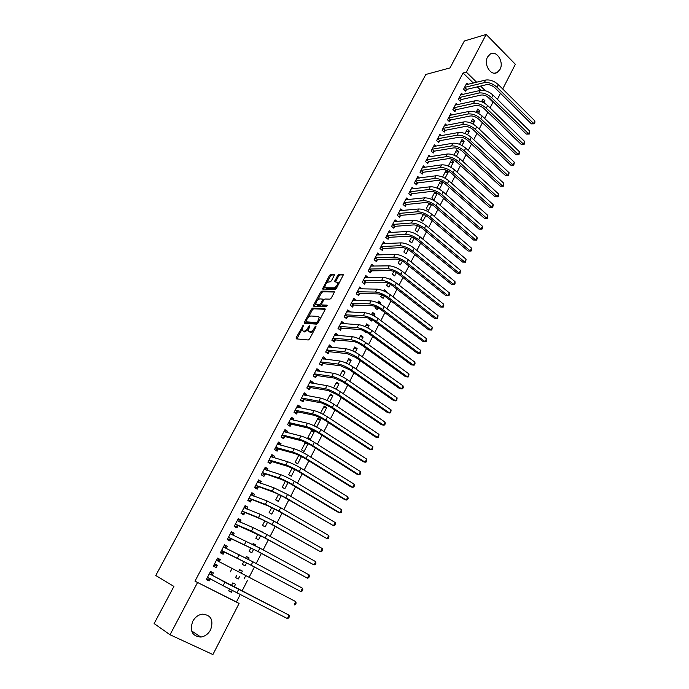 <?xml version="1.0" encoding="UTF-8"?>
<svg xmlns="http://www.w3.org/2000/svg" width="689" height="689" viewBox="0 0 689 689"><rect width="100%" height="100%" fill="white"/><g stroke="black" fill="none" stroke-linecap="round" stroke-linejoin="round"><path stroke-width="1.03" d="M303.358 325.122L296.149 337.679L296.21 338.859L308.284 339.978L309.576 338.902L315.993 326.827L315.932 326L314.201 328.317C312.901 330.505 311.523 331.65 310.084 331.771L308.198 331.021L309.774 325.699L307.871 327.852C306.579 330.014 305.218 331.151 303.806 331.263L301.963 330.539L303.358 325.122M499.999 69.451L497.096 72.526C490.818 76.401 483.308 64.249 487.571 56.954L490.379 53.957C496.726 49.996 504.21 62.182 499.999 69.451M210.601 629.824C208.267 634.009 205.012 636.421 200.818 637.067C192.197 636.205 189.509 630.952 192.731 621.306C195.03 617.232 198.199 614.846 202.256 614.149C211.023 614.872 213.805 620.1 210.601 629.824M334.329 275.35L334.217 274.274L330.763 274.308L329.506 275.385L322.495 289.027L335.181 289.389L336.465 288.295L343.561 274.394L338.971 274.231L337.688 275.324L334.57 281.723L337.774 282.481C337.653 285.082 336.344 286.865 333.846 287.821L325.673 287.726L324.915 287.201C325.044 284.643 326.328 282.878 328.782 281.913L330.134 281.922L331.4 280.836L334.329 275.35M473.377 83.059L463.06 72.982L194.978 581.171L239.074 603.469L212.901 654.55L170.037 634.75L197.493 582.61M463.06 72.982L466.324 72.13L486.167 34.45L515.363 64.275L502.712 88.976M170.037 634.75L154.129 623.571L173.904 586.425L155.766 575.496L425.828 74.464L450.003 67.91L464.334 40.995L486.167 34.45M312.66 308.112L311.411 309.18L304.443 322.185L304.521 323.33L316.699 324.157L317.991 323.072L325.044 309.792L324.941 308.638L312.66 308.112L313.616 308.801L312.358 309.869L308.267 317.508M315.812 303.41L314.554 305.761L313.607 305.072L320.497 292.205L321.754 291.128L334.148 291.326L334.26 292.446L331.28 298.061L329.988 299.155L324.924 299.009L323.649 300.094L321.677 303.797L321.772 304.934L327.025 305.124M313.607 305.072L313.693 306.192L326.198 306.691L327.232 305.279M462.758 94.505L461.449 93.248L458.254 99.345L460.33 101.326L461.191 99.672M478.528 113.427L479.837 110.895L476.452 111.601M476.099 112.281L477.813 108.957L479.837 110.895M452.13 114.977L450.735 113.668L447.497 119.843L449.607 121.807L450.477 120.127M467.538 134.725L469.381 131.143L466.022 131.771M465.092 133.571L467.34 129.222L469.381 131.143M441.382 135.707L439.892 134.346L436.611 140.599L438.747 142.545L439.634 140.849M456.394 156.317L458.805 151.649L455.463 152.191M453.93 155.154L456.729 149.754L458.805 151.649M430.504 156.722L428.902 155.292L425.569 161.631L427.74 163.551L428.636 161.837M445.103 178.201L448.083 172.422L444.767 172.879M448.083 172.422L445.981 170.545L442.726 176.832L443.242 177.28M419.489 178.012L417.767 176.513L414.399 182.929L416.595 184.833L417.508 183.093M434.837 192.093L431.796 197.967L433.941 199.819L437.231 193.454L433.941 193.824M436.456 192.782L437.231 193.454M408.353 199.595L406.484 198.01L403.074 204.521L405.304 206.399L406.226 204.633M423.313 214.382L420.729 219.378L422.908 221.212L425.828 215.554M397.079 221.47L395.055 219.8L391.593 226.388L393.858 228.248L394.797 226.457M411.634 236.982L409.516 241.072L411.721 242.881L414.158 238.161M385.685 243.648L383.472 241.873L379.966 248.548L382.266 250.383L383.213 248.574M399.792 259.882L398.147 263.052L400.395 264.843L402.333 261.079M374.015 266.143L371.741 264.24L368.184 271.01L370.518 272.818L371.474 270.984M387.786 283.101L386.641 285.324L388.915 287.089L390.344 284.316M389.81 279.191L390.112 278.614L392.368 280.38M362.069 288.949L359.839 286.908L356.239 293.772L358.607 295.555L359.58 293.703M375.608 306.648L374.971 307.888L377.279 309.628L378.183 307.871M380.173 304.021L380.784 302.833L377.632 302.738M377.615 302.764L378.485 301.084L380.784 302.833M349.96 312.065L350.176 311.661L347.781 309.895L344.138 316.845L346.541 318.602L347.523 316.725M363.267 330.522L365.489 332.477L365.85 331.762M367.831 327.938L369.046 325.587L365.928 325.389M365.256 326.672L366.712 323.864L369.046 325.587M337.688 335.5L337.989 334.923L335.56 333.183L331.865 340.237L334.303 341.968L335.302 340.056M355.309 352.2L357.143 348.651L354.06 348.341M352.725 350.925L354.775 346.955L357.143 348.651M325.251 359.262L325.639 358.513L323.175 356.799L319.42 363.947L321.901 365.652L322.917 363.714M342.614 376.805L345.077 372.026L342.028 371.612M340.013 375.514L342.674 370.355L345.077 372.026M312.634 383.351L313.116 382.429L310.61 380.741L306.812 387.993L309.327 389.664L310.351 387.709M329.73 401.773L332.856 395.719L329.833 395.193M327.111 400.464L330.41 394.074L332.856 395.719M299.844 407.776L300.421 406.674L297.872 405.02L294.022 412.366L296.571 414.011L297.614 412.031M320.454 419.739L317.982 418.12L314.218 425.397L316.707 427.008L320.454 419.739L317.474 419.101M286.865 432.554L287.546 431.262L284.962 429.635L281.052 437.084L283.644 438.704L284.703 436.688M307.888 444.086L305.373 442.502L301.558 449.883L304.09 451.459L307.888 444.086L304.943 443.337M273.705 457.677L274.48 456.196L271.862 454.602L267.892 462.164L270.527 463.749L271.604 461.699M292.162 468.064L288.725 474.704L291.292 476.254L294.823 469.398M260.356 483.17L261.234 481.49L258.573 479.923L254.551 487.588L257.23 489.147L258.315 487.071M278.614 494.263L275.712 499.887L278.313 501.394L281.293 495.624M246.817 509.025L247.807 507.138L245.095 505.614L241.021 513.391L243.734 514.907L244.836 512.805M264.869 520.858L262.509 525.414L265.153 526.896L267.565 522.228M233.08 535.25L234.174 533.165L231.426 531.667L227.284 539.556L230.048 541.046L231.168 538.91M250.917 547.841L249.125 551.312L251.812 552.759L253.63 549.236M255.438 545.731L255.834 544.965L253.052 543.716M252.734 544.336L253.156 543.509L255.834 544.965M216.165 567.564L213.357 566.1L216.165 567.564L217.293 565.393M213.357 566.108L217.552 558.107L220.351 559.571L217.535 558.15M219.214 561.724L220.351 559.571M236.758 575.237L235.543 577.589L238.273 578.993L239.479 576.65M241.271 573.188L242.356 571.086L239.617 569.708M238.54 571.775L239.634 569.665L242.356 571.086M490.06 107.897L492.988 102.196L486.959 96.314M480.81 90.311L477.279 86.866M194.978 581.171L236.422 601.979L240.211 594.598M242.02 591.084L247.334 580.724M249.108 577.27L254.379 567.013M256.17 563.524L261.364 553.396M263.172 549.882L268.305 539.883M270.122 536.335L275.187 526.474M277.021 522.891L282.025 513.159M283.868 509.55L288.803 499.938M290.672 496.304L295.547 486.822M297.424 483.161L302.23 473.791M304.125 470.105L308.87 460.863M310.773 457.151L315.459 448.022M317.379 444.284L322.004 435.276M323.933 431.512L328.498 422.624M330.444 418.834L334.949 410.058M336.904 406.243L341.348 397.587M343.32 393.746L347.704 385.203M349.693 381.336L354.017 372.904M356.015 369.02L360.287 360.692M362.293 356.781L366.514 348.565M368.529 344.638L372.697 336.525M374.721 332.572L378.829 324.562M380.871 320.592L384.927 312.694M386.977 308.698L390.982 300.895M393.049 296.881L396.993 289.191M399.069 285.151L402.962 277.555M405.046 273.499L408.896 266.006M410.988 261.932L414.787 254.534M416.888 250.434L420.634 243.139M422.745 239.023L426.439 231.823M428.567 227.689L432.21 220.583M434.346 216.432L437.946 209.422M440.082 205.244L443.638 198.329M445.783 194.143L449.288 187.313M451.45 183.11L454.912 176.367M457.074 172.147L460.485 165.498M462.663 161.26L466.031 154.706M468.219 150.452L471.534 143.975M473.731 139.703L477.003 133.322M479.208 129.032L482.438 122.737M484.651 118.43L487.838 112.221M229.566 589.138L228.679 590.861L231.426 592.256L232.305 590.559M234.122 587.037L235.543 584.289L232.804 582.885L231.392 585.616M212.221 575.091L213.357 572.912L210.541 571.465L206.312 579.535L209.137 580.965L210.283 578.786M243.863 561.492L242.356 564.403L245.06 565.833L246.584 562.896M248.376 559.408L249.117 557.978L246.361 556.66M245.663 558.004L246.421 556.54L249.117 557.978M226.164 548.461L227.284 546.317L224.519 544.835L220.342 552.785L223.133 554.257L224.252 552.104M257.919 534.302L255.843 538.316L258.504 539.78L260.623 535.689M262.44 532.158L260.985 531.4M259.744 530.771L262.5 532.037M239.979 522.09L241.012 520.109L238.291 518.593L234.174 526.43L236.913 527.929L238.024 525.81M271.767 507.517L269.132 512.607L271.759 514.097L274.455 508.878M253.612 496.046L254.542 494.271L251.864 492.721L247.807 500.447L250.503 501.98L251.597 499.895M285.41 481.12L282.24 487.252L284.824 488.777L288.088 482.464M267.056 470.38L267.883 468.796L265.239 467.22L261.243 474.833L263.904 476.4L264.981 474.342M298.862 455.11L295.168 462.25L297.708 463.809L301.515 456.437M280.311 445.068L281.034 443.69L278.434 442.071L274.498 449.581L277.107 451.183L278.175 449.15M314.193 431.865L311.704 430.272L307.914 437.601L310.42 439.186L314.193 431.865L311.23 431.176M293.376 420.126L294.005 418.929L291.438 417.284L287.554 424.682L290.129 426.319L291.18 424.312M323.219 414.382L326.672 407.681L323.675 407.104M320.592 413.073L324.218 406.054L326.672 407.681M306.26 395.52L306.786 394.513L304.262 392.833L300.438 400.137L302.971 401.799L304.004 399.827M336.189 389.242L338.988 383.833L335.948 383.36M333.579 387.941L336.568 382.171L338.988 383.833M318.964 371.268L319.403 370.432L316.914 368.727L313.142 375.927L315.631 377.615L316.656 375.669M348.978 364.464L351.132 360.295L348.066 359.942M346.386 363.172L348.746 358.616L351.132 360.295M331.495 347.342L331.84 346.679L329.394 344.948L325.664 352.053L328.128 353.767L329.127 351.846M358.452 343.234L359.624 343.837M361.587 340.03L363.112 337.076L360.011 336.826M359.012 338.755L360.76 335.371L363.112 337.076M343.845 323.744L344.104 323.253L341.692 321.496L338.023 328.498L340.444 330.246L341.434 328.352M369.459 318.542L369.08 319.283L371.405 321.014L372.043 319.782M374.024 315.941L374.937 314.175L371.802 314.02M371.457 314.684L372.62 312.436L374.937 314.175M356.041 300.473L353.836 298.363L350.21 305.27L352.596 307.044L353.578 305.175M381.723 294.832L380.828 296.571L383.118 298.32L384.281 296.055M386.279 292.188L386.598 291.568L385.048 291.55M383.73 290.939L384.316 289.811L386.598 291.568M368.064 277.512L365.807 275.54L362.233 282.352L364.584 284.152L365.549 282.309M393.807 271.457L392.411 274.153L394.668 275.927L396.356 272.655M375.057 257.919L377.675 259.598L396.037 259.055C398.767 259.21 401.67 260.425 404.753 262.69L445.869 295.641L447.962 295.684L449.366 292.851L408.284 259.744C403.651 256.334 399.293 254.525 395.193 254.31L376.84 254.964L379.932 254.844L377.624 253.018L374.101 259.744L376.409 261.562L377.365 259.744M405.726 248.393L403.849 252.028L406.079 253.828L408.267 249.582M391.404 232.52L389.285 230.798L385.806 237.429L388.088 239.281L389.027 237.481M417.491 225.647L415.14 230.195L417.336 232.012L420.014 226.819M402.729 210.498L400.791 208.87L397.355 215.416L399.603 217.285L400.533 215.511M429.092 203.203L426.284 208.638L428.446 210.481L431.598 204.357M413.934 188.769L412.143 187.227L408.749 193.687L410.971 195.581L411.884 193.833M440.538 181.061L437.282 187.365L439.41 189.225L442.674 182.904L439.375 183.317M440.615 181.095L442.674 182.904M425.01 167.332L423.347 165.868L420.006 172.25L422.185 174.153L423.089 172.431M450.77 167.229L453.457 162.001L450.132 162.501M448.298 166.049L451.373 160.115L453.457 162.001M435.956 146.18L434.414 144.785L431.107 151.08L433.26 153.01L434.156 151.304M461.983 145.491L464.11 141.366L460.76 141.951M459.529 144.328L462.052 139.454L464.11 141.366M446.773 125.312L445.335 123.977L442.071 130.187L444.19 132.142L445.077 130.454M473.05 124.037L474.626 120.988L471.25 121.652M470.613 122.892L472.594 119.059L474.626 120.988M457.462 104.702L456.109 103.428L452.888 109.56L454.981 111.532L455.851 109.87M483.971 102.876L485.013 100.87L481.62 101.61M481.551 101.739L483.006 98.923L485.013 100.87M468.02 84.368L466.754 83.136L463.576 89.2L465.635 91.189L466.496 89.544M485.306 90.715L480.569 86.073M476.667 82.258L466.324 72.13M500.481 93.316L497.389 99.362M492.988 102.196L493.522 102.075M236.422 601.979L239.074 603.469M231.426 592.256L228.722 590.766M209.137 580.965L206.364 579.432M238.273 578.993L235.543 577.571M227.284 546.317L224.442 544.973M234.174 533.165L231.306 531.891M241.012 520.109L238.127 518.903M247.807 507.138L244.888 506.01M254.542 494.271L251.606 493.203M261.234 481.49L258.28 480.491M267.883 468.796L264.903 467.865M274.48 456.196L271.475 455.334M301.317 456.325L298.613 455.575M281.034 443.69L278.012 442.881M287.546 431.262L284.497 430.522M294.005 418.929L290.93 418.249M300.421 406.674L297.329 406.062M306.786 394.513L303.677 393.953M313.116 382.429L309.99 381.93M319.403 370.432L316.251 369.993M325.639 358.513L322.469 358.142M331.84 346.679L328.653 346.36M337.989 334.923L334.785 334.665M344.104 323.253L340.883 323.046L341.606 323.597M350.176 311.661L346.955 311.514L347.566 311.953M356.213 300.146L353.026 300.051M362.199 288.7L359.047 288.665M368.15 277.34L365.032 277.357M374.058 266.057L370.966 266.118M424.57 214.908L422.968 215.046M431.185 204.133L428.472 204.4M308.181 329.575L304.771 331.943L303.771 331.865M313.848 330.866L311.058 332.451L310.033 332.374M301.894 329.428L296.899 338.919M325.234 309.309L313.616 308.801M305.976 321.797L305.201 323.382M306.028 321.022L306.08 321.832L316.776 322.521L317.681 321.763L319.162 317.078L318.258 316.415L310.92 316.01C309.507 316.148 308.164 317.284 306.889 319.42L306.028 321.022M306.855 322.383L306.08 321.832M317.922 323.184L307.036 322.512M320.187 318.929L320.127 317.775L319.188 317.104M317.586 300.094L321.436 292.894L320.497 292.205M334.432 292.024L322.693 291.817L321.436 292.894M322.728 305.623L321.772 304.934L322.728 305.623L327.163 305.795M319.756 298.862C317.293 299.81 316.001 301.593 315.881 304.202L319.446 304.848L320.721 303.763L322.874 299.147L319.756 298.862M316.828 304.891L317.569 305.425L316.828 304.891M321.496 304.745L320.402 305.537L317.569 305.425M322.874 299.147L323.546 299.637M314.554 305.761L314.373 306.217M325.621 287.726L326.612 288.424L325.673 287.726M337.016 287.261L334.794 288.527L326.612 288.424M338.79 283.928L338.463 282.817M343.535 274.911L339.901 274.937L338.626 276.031L335.534 281.93M324.846 286.529L323.451 289.234M334.484 274.98L331.685 275.006L330.427 276.082L326.681 283.093M210.223 572.085L211.23 572.628L210.205 572.111M210.429 578.76L207.725 579.32L206.7 578.794M207.458 577.348L223.124 585.71L224.915 582.248L209.404 573.644M211.23 572.628L212.333 575.367L289.07 615.156L224.915 582.248M287.382 618.558L289.07 615.156L289.414 616.595L288.734 617.947L287.382 618.558L223.124 585.71M212.333 575.367L209.508 573.928M219.317 561.957L218.206 559.33L217.19 558.796M214.494 563.946L217.586 565.333L214.727 565.97L213.711 565.436M217.586 565.333L214.787 563.878M295.796 601.635L296.124 603.082L295.46 604.425L294.125 605.002L295.796 601.635L216.424 560.269M226.199 548.539L225.131 546.119L224.123 545.585M220.652 552.208L221.677 552.716L220.669 552.182M221.479 550.632L249.366 564.351L300.809 591.55L251.123 565.213L221.763 550.563M302.48 588.208L302.798 589.672L302.127 591.007L300.809 591.55L302.48 588.208L252.889 561.776L223.391 546.988M224.545 552.035L221.677 552.716M233.028 535.232L232.004 533.01L231.004 532.459M227.542 539.074L228.576 539.547L227.577 539.013M228.403 537.42L256.394 550.709L307.458 578.2L258.168 551.519L228.696 537.351M309.103 574.876L309.413 576.349L308.75 577.683L307.458 578.2L309.103 574.876L259.925 548.108L230.307 533.803M231.461 538.841L228.576 539.547M239.815 522.021L238.833 519.988L237.843 519.437M234.381 526.034L235.423 526.482L234.432 525.94M235.293 524.303L263.37 537.162L314.046 564.937L265.162 537.928L251.502 531.047L235.586 524.226M315.691 561.638L315.984 563.128L315.329 564.446L314.046 564.937L315.691 561.638L266.901 534.552L253.251 527.679L237.18 520.712M238.325 525.733L235.423 526.482M246.541 508.913L244.629 506.51M241.176 513.09L242.227 513.512L241.245 512.961M242.123 511.281L261.234 519.187L270.303 523.718L320.592 551.777L272.103 524.441L258.47 517.628L242.416 511.204M322.219 548.504L322.512 550.011L321.858 551.312L320.592 551.777L322.219 548.504L273.826 521.082L260.201 514.287L243.992 507.715M245.138 512.728L242.227 513.512M253.216 495.899L251.364 493.668M247.919 500.231L248.979 500.636L248.006 500.076M248.91 498.354L268.124 505.89L277.176 510.368L327.094 538.703L278.985 511.049L265.386 504.314L249.203 498.268M328.713 535.456L328.989 536.972L328.343 538.273L327.094 538.703L328.713 535.456L280.699 507.724L267.108 500.998L250.762 494.805M251.898 499.809L248.979 500.636M259.848 482.989L258.056 480.922M254.611 487.467L255.688 487.846L254.715 487.278M255.645 485.512L274.963 492.687L283.997 497.122L333.545 525.733L285.823 497.759L272.25 491.093L255.938 485.426M335.155 522.503L335.414 524.036L334.776 525.328L333.545 525.733L335.155 522.503L287.528 494.452L273.955 487.803L257.488 481.999M258.616 486.985L255.688 487.846M266.419 470.174L264.697 468.262M261.26 474.799L262.345 475.152L261.381 474.575M262.328 472.766L281.758 479.578L290.775 483.971L338.032 512.185L339.953 512.849L292.61 484.574C287.365 481.525 282.852 479.329 279.062 477.977L262.63 472.68M341.546 509.645L341.804 511.195L341.167 512.47L339.953 512.849L341.546 509.645L294.306 481.284C289.061 478.235 284.548 476.047 280.759 474.704L264.163 469.278M265.282 474.247L262.345 475.152M272.947 457.462L271.285 455.696M268.099 462.285L268.951 462.543L267.995 461.966M268.968 460.114L271.897 461.604L288.502 466.574L297.493 470.914L344.388 499.43L346.317 500.059L299.353 471.474C294.143 468.408 289.63 466.229 285.823 464.946L269.27 460.019M347.902 496.872L348.143 498.431L347.506 499.706L346.317 500.059L347.902 496.872L301.024 468.219C295.822 465.144 291.318 462.974 287.511 461.708L270.786 456.643M271.897 461.604L268.951 462.543M279.433 444.836L277.839 443.208M274.963 449.874L274.567 449.443M275.566 447.549L278.477 449.056L295.193 453.655L304.176 457.952L350.692 486.77L352.63 487.356L306.037 458.469C300.869 455.386 296.365 453.233 292.541 452.018L275.858 447.445M354.206 484.195L354.439 485.771L353.81 487.028L352.63 487.356L354.206 484.195L307.707 455.24C302.54 452.148 298.044 449.995 294.212 448.797L277.366 444.104M278.477 449.056L275.514 450.02M285.857 432.304L284.342 430.814M281.732 437.515L281.095 437.007M282.111 435.069L285.005 436.585L301.834 440.839L310.799 445.085L356.954 474.196L358.909 474.747L312.677 445.568C307.544 442.459 303.048 440.323 299.207 439.177L282.412 434.966M360.468 471.603L360.692 473.197L360.063 474.445L358.909 474.747L360.468 471.603L314.33 442.355C309.206 439.237 304.71 437.11 300.86 435.982L283.902 431.65M285.005 436.585L282.034 437.593M292.239 419.868L290.792 418.516M288.407 425.225L287.571 424.657M288.605 422.676L291.481 424.209L308.431 428.11L317.379 432.313L363.172 461.708L365.136 462.224L319.274 432.752C314.167 429.617 309.688 427.516 305.821 426.431L288.915 422.572M366.686 459.107L366.281 461.949L365.136 462.224L366.686 459.107L320.91 429.566C315.82 426.422 311.342 424.321 307.466 423.261L290.388 419.282M291.481 424.209L288.51 425.251M298.578 407.526L297.209 406.295M295.064 410.377L297.915 411.919L314.985 415.467L323.916 419.627L369.347 449.314L371.319 449.788L325.819 420.032C320.747 416.879 316.277 414.795 312.393 413.779L295.366 410.265M372.861 446.687L372.448 449.538L371.319 449.788L372.861 446.687L327.447 416.871C322.392 413.71 317.913 411.626 314.029 410.627L296.83 407.001M297.915 411.919L294.97 412.978M304.865 395.271L303.573 394.151M301.472 398.156L304.314 399.715L321.487 402.919L330.401 407.035L375.479 436.998L377.46 437.437L332.313 407.406C327.284 404.228 322.814 402.161 318.912 401.213L301.782 398.044M378.993 434.363L378.571 437.214L377.46 437.437L378.993 434.363L333.932 404.262C328.911 401.076 324.441 399.026 320.54 398.087L303.229 394.806M304.314 399.715L301.42 400.783M311.109 383.11L309.895 382.102M307.837 386.029L310.661 387.588L327.938 390.465L336.835 394.539L381.568 424.768L383.558 425.173L338.764 394.866C333.769 391.671 329.308 389.629 325.389 388.742L308.147 385.909M385.073 422.116L385.263 423.752L384.651 424.975L383.558 425.173L385.073 422.116L340.366 391.748C335.379 388.544 330.927 386.503 326.999 385.642L309.585 382.696M310.661 387.588L307.819 388.665M317.31 371.035L316.182 370.131M314.158 373.981L316.957 375.548L334.354 378.097L343.234 382.128L387.614 412.625L389.612 412.995L345.172 382.412C340.211 379.2 335.758 377.176 331.822 376.358L314.468 373.86M391.128 409.964L390.697 412.823L389.612 412.995L391.128 409.964L346.765 379.32C341.813 376.091 337.36 374.084 333.424 373.274L315.898 370.673M316.957 375.548L314.175 376.633M323.46 359.047L322.418 358.246M320.437 362.009L323.219 363.594L340.719 365.807L349.581 369.804L393.617 400.567L395.632 400.895L351.528 370.053C346.601 366.815 342.157 364.817 338.204 364.059L320.747 361.889M397.131 397.889L396.7 400.748L395.632 400.895L397.131 397.889L353.113 366.979C348.195 363.732 343.751 361.742 339.798 361.002L322.159 358.728M323.219 363.594L320.488 364.679M329.575 347.144L328.61 346.438M326.672 350.124L329.437 351.726L347.041 353.612L355.886 357.565L399.586 388.587L401.609 388.889L357.841 357.78C352.949 354.525 348.513 352.544 344.543 351.855L326.982 350.003M403.091 385.892L403.246 387.571L402.652 388.76L401.609 388.889L403.091 385.892L359.417 354.723C354.534 351.459 350.098 349.495 346.128 348.815L328.386 346.868M329.437 351.726L326.758 352.811M335.629 335.336L334.759 334.716M332.865 338.325L335.612 339.935L353.311 341.503C355.972 341.933 358.909 343.234 362.138 345.413L405.502 376.694L407.535 376.961L364.111 345.594C359.253 342.312 354.826 340.357 350.839 339.729L333.175 338.196M409.016 373.989L408.577 376.857L407.535 376.961L409.016 373.989L365.678 342.562C360.821 339.281 356.402 337.326 352.406 336.706L334.561 335.087M335.612 339.935L332.976 341.029M339.014 326.603L341.744 328.222L359.546 329.48C362.216 329.867 365.153 331.151 368.357 333.347L411.393 364.877L413.434 365.11L370.337 333.493C365.514 330.195 361.096 328.257 357.091 327.688L339.324 326.474M414.899 362.156L415.036 363.852L414.451 365.032L413.434 365.11L414.899 362.156L371.888 330.479C367.073 327.18 362.655 325.251 358.65 324.691L340.702 323.391M341.744 328.222L339.16 329.316M345.129 314.959L347.833 316.587L365.738 317.534C368.408 317.887 371.345 319.162 374.532 321.358L417.233 353.138L419.282 353.336L376.521 321.479C371.724 318.163 367.323 316.242 363.301 315.734L345.439 314.83M420.738 350.408L420.29 353.285L419.282 353.336L420.738 350.408L378.063 318.49C373.274 315.166 368.865 313.254 364.843 312.754L346.8 311.772M347.833 316.587L345.292 317.689M353.483 300.395L352.966 300.008M351.192 303.401L353.888 305.038L371.879 305.683C374.566 305.985 377.494 307.251 380.655 309.464L423.037 341.486L425.096 341.649L382.662 309.542C377.899 306.209 373.498 304.314 369.468 303.858L351.502 303.263M426.543 338.747L426.086 341.623L425.096 341.649L426.543 338.747L384.186 306.579C379.432 303.238 375.04 301.343 371.001 300.904L352.854 300.232M353.888 305.038L351.381 306.14M357.221 291.912L359.891 293.557L377.985 293.902C380.681 294.169 383.601 295.417 386.744 297.648L428.799 329.91L430.866 330.04L388.76 297.7C384.023 294.341 379.639 292.463 375.583 292.067L357.531 291.774M432.304 327.154L431.848 330.031L430.866 330.04L432.304 327.154L390.275 294.746C385.556 291.387 381.163 289.518 377.107 289.139L358.866 288.769M359.891 293.557L357.436 294.668M363.206 280.509L365.859 282.163L384.04 282.206C386.753 282.438 389.664 283.67 392.79 285.909L434.526 318.413L436.602 318.516L394.814 285.926C390.112 282.559 385.728 280.699 381.663 280.363L363.516 280.363M438.032 315.64L437.567 318.525L436.602 318.516L438.032 315.64L396.321 282.998C391.628 279.622 387.244 277.77 383.179 277.443L364.843 277.383M365.859 282.163L363.439 283.274M369.149 269.175L371.793 270.837L390.06 270.596C392.782 270.786 395.693 272.009 398.793 274.256L440.219 306.984L442.304 307.061L400.826 274.239C396.158 270.855 391.783 269.02 387.7 268.736L369.459 269.029M443.716 304.211L443.819 305.95L443.251 307.096L442.304 307.061L443.716 304.211L402.316 271.337C397.656 267.943 393.29 266.109 389.207 265.842L370.777 266.066M371.793 270.837L369.407 271.957M443.251 307.096L440.219 306.984M449.366 292.851L449.452 294.608L448.892 295.736L447.962 295.684L406.794 262.638C402.161 259.228 397.794 257.41 393.695 257.186L375.367 257.772M377.675 259.598L375.333 260.709M448.892 295.736L445.869 295.641M380.922 246.74L383.532 248.428L401.98 247.601C404.719 247.721 407.612 248.918 410.67 251.192L451.476 284.368L453.577 284.385L412.72 251.115C408.121 247.687 403.763 245.887 399.654 245.715L381.232 246.584M454.981 281.568L455.059 283.334L454.499 284.454L453.577 284.385L454.981 281.568L414.201 248.247C409.602 244.819 405.244 243.019 401.136 242.864L382.524 243.673M383.532 248.428L381.215 249.539M454.499 284.454L451.476 284.368M386.744 235.638L389.337 237.326L407.871 236.224C410.618 236.31 413.512 237.49 416.552 239.772L457.057 273.171L459.158 273.154L418.611 239.669C414.037 236.224 409.688 234.441 405.571 234.329L387.063 235.483M460.553 270.364L460.071 273.249L459.158 273.154L460.553 270.364L420.075 236.818C415.51 233.373 411.169 231.599 407.044 231.487L388.346 232.589M389.337 237.326L387.054 238.446M460.071 273.249L457.057 273.171M392.532 224.605L395.116 226.302L413.736 224.924C416.483 224.967 419.377 226.138 422.391 228.438L462.595 262.053L464.705 262.001L424.458 228.292C419.92 224.838 415.579 223.081 411.445 223.012L392.851 224.442M466.091 259.228L465.6 262.121L464.705 262.001L466.091 259.228L425.914 225.467C421.384 222.004 417.043 220.247 412.9 220.196L394.125 221.574M395.116 226.302L392.859 227.422M465.6 262.121L462.595 262.053M398.285 213.642L400.843 215.356L419.549 213.693C422.314 213.711 425.191 214.873 428.196 217.173L468.098 251.003L470.217 250.925L430.272 217.001C425.759 213.53 421.427 211.79 417.276 211.773L398.604 213.478M471.586 248.169L471.646 249.961L471.095 251.063L470.217 250.925L471.586 248.169L431.719 214.193C427.206 210.713 422.882 208.982 418.731 208.982L399.861 210.636M400.843 215.356L398.63 216.475M471.095 251.063L468.098 251.003M403.995 202.755L406.544 204.469L425.328 202.549C428.102 202.523 430.978 203.677 433.958 205.994L473.558 240.03L475.694 239.918L436.042 205.787C431.555 202.299 427.232 200.577 423.072 200.62L404.314 202.592M477.055 237.18L477.107 238.98L476.555 240.073L475.694 239.918L477.055 237.18L437.481 202.997C433.002 199.509 428.679 197.786 424.51 197.838L405.563 199.767M406.544 204.469L404.348 205.598M476.555 240.073L473.558 240.03M409.671 191.938L412.203 193.669L431.064 191.473C433.846 191.421 436.714 192.55 439.677 194.884L478.993 229.118L481.129 228.989L441.77 194.651C437.317 191.146 433.002 189.441 428.825 189.527L409.989 191.775M482.481 226.268L482.524 228.076L481.981 229.161L481.129 228.989L482.481 226.268L443.199 191.878C438.747 188.373 434.44 186.667 430.263 186.771L411.23 188.975M412.203 193.669L410.041 194.789M481.981 229.161L478.993 229.118M415.312 181.198L417.827 182.929L436.766 180.475C439.556 180.38 442.416 181.508 445.361 183.842L484.384 218.292L486.529 218.129L447.462 183.584C443.036 180.062 438.729 178.373 434.544 178.52L415.631 181.026M487.872 215.424L487.373 218.318L486.529 218.129L487.872 215.424L448.884 180.828C444.465 177.306 440.159 175.626 435.965 175.773L416.854 178.244M417.827 182.929L415.691 184.049M487.373 218.318L484.384 218.292M420.91 170.519L423.408 172.259L442.433 169.546C445.223 169.425 448.083 170.536 451.011 172.887L489.741 207.527L491.894 207.337L453.121 172.595C448.72 169.063 444.422 167.393 440.228 167.582L421.229 170.347M493.238 204.65L492.73 207.553L491.894 207.337L493.238 204.65L454.525 169.856C450.132 166.325 445.843 164.654 441.64 164.86L422.443 167.591M423.408 172.259L421.306 173.387M492.73 207.553L489.741 207.527M426.474 159.917L428.963 161.665L448.057 158.694C450.856 158.539 453.715 159.641 456.618 161.993L495.072 196.83L497.225 196.615L458.736 161.674C454.37 158.125 450.072 156.472 445.869 156.713L426.792 159.736M498.56 193.945L498.578 195.779L498.044 196.847L497.225 196.615L498.56 193.945L460.131 158.961C455.774 155.404 451.484 153.759 447.273 154.009L427.998 157.006M428.963 161.665L426.879 162.785M498.044 196.847L495.072 196.83M432.003 149.375L434.475 151.132L453.646 147.911C456.454 147.722 459.305 148.815 462.19 151.175L500.36 186.202L502.531 185.961L464.317 150.831C459.976 147.274 455.687 145.629 451.467 145.922L432.322 149.203M503.848 183.308L503.332 186.211L502.531 185.961L503.848 183.308L465.704 148.135C461.372 144.569 457.091 142.933 452.862 143.234L433.519 146.49M434.475 151.132L432.416 152.26M503.332 186.211L500.36 186.202M437.498 138.902L439.952 140.668L459.193 137.197C462.009 136.982 464.86 138.058 467.719 140.435L505.614 175.652L507.793 175.376L469.855 140.056C465.54 136.482 461.268 134.863 457.04 135.199L437.816 138.73M509.102 172.741L508.585 175.652L507.793 175.376L509.102 172.741L471.242 137.378C466.927 133.795 462.655 132.185 458.426 132.529L439.005 136.034M439.952 140.668L437.92 141.796M508.585 175.652L505.614 175.652M442.949 128.507L445.395 130.273L464.705 126.552C467.538 126.302 470.372 127.37 473.222 129.756L510.842 165.162L513.021 164.86L475.367 129.36C471.078 125.768 466.815 124.166 462.569 124.545L443.277 128.326M514.321 162.242L513.805 165.153L513.021 164.86L514.321 162.242L476.736 126.698C472.456 123.098 468.193 121.505 463.947 121.901L444.448 125.648M445.395 130.273L443.389 131.401M513.805 165.153L510.842 165.162M448.375 118.172L450.804 119.946L470.191 115.985C473.016 115.7 475.849 116.76 478.683 119.154L516.027 154.741L518.214 154.414L480.836 118.732C476.573 115.123 472.318 113.539 468.064 113.969L448.694 117.983M519.506 151.813L518.981 154.724L518.214 154.414L519.506 151.813L482.197 116.079C477.942 112.471 473.688 110.895 469.433 111.334L449.865 115.339M450.804 119.946L448.823 121.075M518.981 154.724L516.027 154.741M453.767 107.897L456.178 109.689L475.625 105.486C478.467 105.176 481.292 106.218 484.109 108.621L521.185 144.38L523.382 144.035L486.262 108.164C482.033 104.547 477.787 102.98 473.515 103.453L454.085 107.717M524.665 141.452L524.14 144.363L523.382 144.035L524.665 141.452L487.623 105.538C483.394 101.92 479.148 100.353 474.876 100.835L455.24 105.081M456.178 109.689L454.215 110.808M524.14 144.363L521.185 144.38M459.115 97.692L461.518 99.492L481.034 95.048C483.885 94.712 486.701 95.745 489.5 98.157L526.31 134.097L528.506 133.718L491.662 97.674C487.459 94.049 483.222 92.49 478.941 93.015L459.442 97.511M529.789 131.151L529.255 134.062L528.506 133.718L529.789 131.151L493.005 95.065C488.811 91.43 484.574 89.88 480.293 90.414L460.588 94.901M461.518 99.492L459.58 100.611M529.255 134.062L526.31 134.097M464.438 87.555L466.823 89.355L486.408 84.687C489.259 84.316 492.075 85.341 494.857 87.753L531.4 123.874L533.605 123.469L497.027 87.253C492.85 83.61 488.613 82.069 484.333 82.637L464.756 87.365M534.871 120.919L534.845 122.814L534.337 123.831L533.605 123.469L534.871 120.919L498.362 84.661C494.185 81.009 489.957 79.476 485.667 80.053L465.893 84.773M466.823 89.355L464.903 90.483M534.337 123.831L531.4 123.874M303.177 326.362L302.471 325.863M315.751 327.275L315.028 326.758M309.404 326.81L308.689 326.31M304.771 331.943L303.806 331.263M308.594 328.36L307.871 327.852M311.058 332.451L310.084 331.771M314.925 328.834L314.201 328.317M297.114 338.351L296.149 337.679M305.399 322.865L304.443 322.185M312.358 309.869L311.411 309.18M317.75 323.219L316.776 322.521M318.404 322.288L317.681 321.763M319.274 320.652L318.551 320.135M322.693 291.817L321.754 291.128M320.402 305.537L319.446 304.848M321.479 304.323L320.721 303.763M323.391 300.585L322.693 300.068M334.794 288.527L333.846 287.821M335.689 281.543L334.759 280.836M338.626 276.031L337.688 275.324M339.901 274.937L338.971 274.231M323.615 288.82L322.676 288.131M330.427 276.082L329.506 275.385M331.685 275.006L330.763 274.308M236.878 592.902L238.67 589.422M230.298 571.887L232.081 568.451M244.027 579.001L245.809 575.548M237.421 558.176L239.195 554.757M251.123 565.213L252.889 561.776M244.492 544.56L246.249 541.166M258.168 551.519L259.925 548.108M251.502 531.047L253.251 527.679M265.162 537.928L266.901 534.552M258.47 517.628L260.201 514.287M272.103 524.441L273.826 521.082M265.386 504.314L267.108 500.998M278.985 511.049L280.699 507.724M272.25 491.093L273.955 487.803M285.823 497.759L287.528 494.452M279.062 477.977L280.759 474.704M292.61 484.574L294.306 481.284M285.823 464.946L287.511 461.708M299.353 471.474L301.024 468.219M292.541 452.018L294.212 448.797M306.037 458.469L307.707 455.24M299.207 439.177L300.86 435.982M312.677 445.568L314.33 442.355M305.821 426.431L307.466 423.261M319.274 432.752L320.91 429.566M312.393 413.779L314.029 410.627M325.819 420.032L327.447 416.871M318.912 401.213L320.54 398.087M332.313 407.406L333.932 404.262M325.389 388.742L326.999 385.642M338.764 394.866L340.366 391.748M331.822 376.358L333.424 373.274M345.172 382.412L346.765 379.32M338.204 364.059L339.798 361.002M351.528 370.053L353.113 366.979M344.543 351.855L346.128 348.815M357.841 357.78L359.417 354.723M350.839 339.729L352.406 336.706M364.111 345.594L365.678 342.562M357.091 327.688L358.65 324.691M370.337 333.493L371.888 330.479M363.301 315.734L364.843 312.754M376.521 321.479L378.063 318.49M369.468 303.858L371.001 300.904M382.662 309.542L384.186 306.579M375.583 292.067L377.107 289.139M388.76 297.7L390.275 294.746M381.663 280.363L383.179 277.443M394.814 285.926L396.321 282.998M387.7 268.736L389.207 265.842M400.826 274.239L402.316 271.337M393.695 257.186L395.193 254.31M406.794 262.638L408.284 259.744M399.654 245.715L401.136 242.864M412.72 251.115L414.201 248.247M405.571 234.329L407.044 231.487M418.611 239.669L420.075 236.818M411.445 223.012L412.9 220.196M424.458 228.292L425.914 225.467M417.276 211.773L418.731 208.982M430.272 217.001L431.719 214.193M423.072 200.62L424.51 197.838M436.042 205.787L437.481 202.997M428.825 189.527L430.263 186.771M441.77 194.651L443.199 191.878M434.544 178.52L435.965 175.773M447.462 183.584L448.884 180.828M440.228 167.582L441.64 164.86M453.121 172.595L454.525 169.856M445.869 156.713L447.273 154.009M458.736 161.674L460.131 158.961M451.467 145.922L452.862 143.234M464.317 150.831L465.704 148.135M457.04 135.199L458.426 132.529M469.855 140.056L471.242 137.378M462.569 124.545L463.947 121.901M475.367 129.36L476.736 126.698M468.064 113.969L469.433 111.334M480.836 118.732L482.197 116.079M473.515 103.453L474.876 100.835M486.262 108.164L487.623 105.538M478.941 93.015L480.293 90.414M491.662 97.674L493.005 95.065M484.333 82.637L485.667 80.053M497.027 87.253L498.362 84.661M497.096 72.526L494.564 73.155M200.818 637.067L191.602 630.917M320.127 317.775L319.162 317.078M338.721 283.188L337.774 282.481"/></g></svg>
